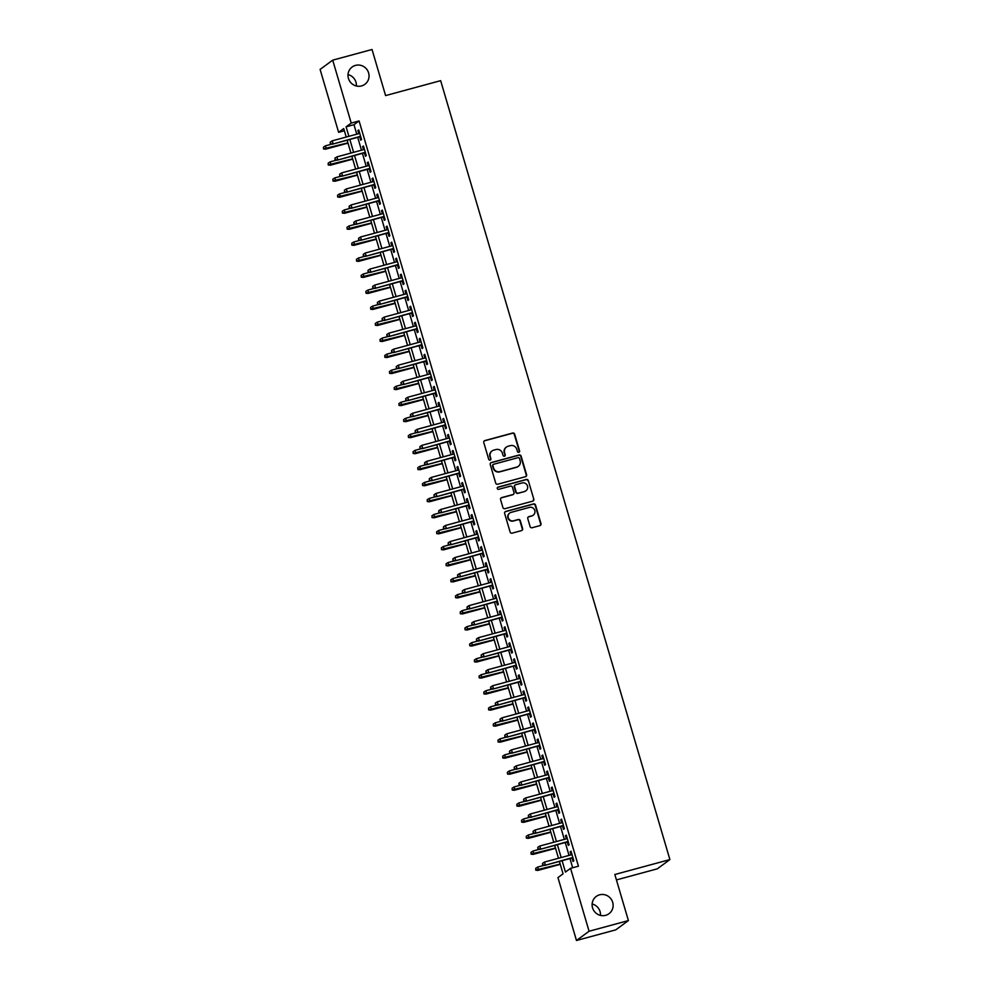 <?xml version="1.0" encoding="UTF-8"?>
<svg xmlns="http://www.w3.org/2000/svg" width="990" height="990" viewBox="0 0 990 990"><rect width="100%" height="100%" fill="white"/><g stroke="black" fill="none" stroke-linecap="round" stroke-linejoin="round"><path stroke-width="1.49" d="M518.834 452.306A1.151 1.114 53.7 0 0 519.589 450.908L514.664 434.202A1.646 1.596 53.7 0 0 512.659 433.038L484.865 440.575A1.646 1.596 53.7 0 0 483.788 442.567L488.701 459.286A1.151 1.114 53.7 0 0 490.471 459.917A1.151 1.114 53.7 0 0 490.867 458.704L490.236 456.539A5.272 5.099 53.7 0 1 493.688 450.165L496.002 449.534A5.272 5.099 53.7 0 1 502.425 453.234L503.068 455.388A1.151 1.114 53.7 0 0 504.826 456.031A1.151 1.114 53.7 0 0 505.222 454.806L504.591 452.64A5.272 5.099 53.7 0 1 508.056 446.267L510.37 445.636A5.272 5.099 53.7 0 1 516.792 449.336L517.423 451.502A1.151 1.114 53.7 0 0 518.834 452.306M519.007 452.244A1.151 1.114 53.7 0 0 519.243 451.168L514.33 434.449A1.646 1.596 53.7 0 0 512.325 433.298L484.531 440.822A1.646 1.596 53.7 0 0 484.197 440.958M490.285 460.028A1.151 1.114 53.7 0 0 490.533 458.952L490.236 456.539M504.64 456.13A1.151 1.114 53.7 0 0 504.888 455.054L504.591 452.64M599.593 894.824A10.729 10.383 53.7 0 0 593.245 909.587A10.729 10.383 53.7 0 0 608.961 913.733A10.729 10.383 53.7 0 0 599.593 894.824M355.484 65.402A10.729 10.383 53.7 0 0 349.136 80.178A10.729 10.383 53.7 0 0 364.852 84.323A10.729 10.383 53.7 0 0 355.484 65.402M530.108 526.581A1.646 1.596 53.7 0 0 532.113 527.744L539.909 525.628A1.646 1.596 53.7 0 0 540.986 523.636L535.528 505.073A1.646 1.596 53.7 0 0 533.523 503.91L505.729 511.446A1.646 1.596 53.7 0 0 504.64 513.439L510.11 532.001A1.646 1.596 53.7 0 0 512.115 533.164L521.532 530.603A1.646 1.596 53.7 0 0 522.621 528.611L520.282 520.666A1.646 1.596 53.7 0 0 518.265 519.515L513.6 520.777A4.405 4.257 53.7 0 1 509.751 513.018A4.405 4.257 53.7 0 1 511.125 512.362L529.415 507.4A4.405 4.257 53.7 0 1 533.264 515.159A4.405 4.257 53.7 0 1 531.902 515.827L528.846 516.644A1.646 1.596 53.7 0 0 527.769 518.636L530.108 526.581M344.371 130.767L338.617 132.326L320.104 69.424L332.702 60.155L372.03 49.5L385.593 95.584L440.649 80.66L669.896 859.58L614.84 874.504L628.403 920.576L589.075 931.244L576.477 940.5L557.952 877.598L563.062 873.836L559.412 861.424M332.702 60.155L351.227 123.069L346.104 126.819L348.901 136.311M562.097 860.694L565.451 872.091L570.562 868.329L578.432 866.201L359.085 120.941L351.227 123.069M570.562 868.329L589.075 931.244M525.504 476.697A1.646 1.596 53.7 0 0 526.593 474.705L521.124 456.143A1.646 1.596 53.7 0 0 519.119 454.992L491.325 462.528A1.646 1.596 53.7 0 0 490.248 464.52L495.705 483.083A1.646 1.596 53.7 0 0 497.71 484.234L525.504 476.697M528.326 480.608L533.796 499.17A1.646 1.596 53.7 0 1 532.707 501.163L504.912 508.699A1.646 1.596 53.7 0 1 502.908 507.536L500.569 499.591A1.646 1.596 53.7 0 1 501.658 497.611L512.919 494.555A1.646 1.596 53.7 0 0 514.008 492.562L512.449 487.29A1.646 1.596 53.7 0 0 510.444 486.127L498.713 489.32A1.151 1.114 53.7 0 1 497.71 487.278A1.151 1.114 53.7 0 1 498.069 487.117L526.321 479.457A1.646 1.596 53.7 0 1 528.326 480.608L533.796 499.17M359.716 136.781L360.719 140.209L361.573 139.578L358.739 129.962L357.885 130.581L358.788 133.638M364.431 152.819L365.434 156.234L366.288 155.603L363.454 145.988L362.6 146.619L363.503 149.663M369.146 168.845L370.149 172.26L371.003 171.629L368.169 162.013L367.315 162.645L368.218 165.689M373.861 184.87L374.864 188.286L375.717 187.654L372.896 178.039L372.042 178.67L372.933 181.715M378.576 200.896L379.591 204.311L380.432 203.692L377.611 194.065L376.757 194.696L377.648 197.753M383.291 216.921L384.306 220.337L385.16 219.718L382.326 210.103L381.472 210.722L382.375 213.778M388.018 232.947L389.021 236.363L389.874 235.744L387.041 226.128L386.187 226.747L387.09 229.804M392.733 248.973L393.735 252.388L394.589 251.769L391.755 242.154L390.901 242.773L391.805 245.829M397.448 265.011L398.45 268.426L399.304 267.795L396.47 258.18L395.629 258.811L396.52 261.855M402.163 281.036L403.165 284.452L404.019 283.821L401.197 274.205L400.344 274.836L401.235 277.881M406.878 297.062L407.892 300.477L408.734 299.846L405.912 290.231L405.058 290.862L405.95 293.906M411.605 313.088L412.607 316.503L413.461 315.872L410.627 306.257L409.773 306.888L410.677 309.944M416.32 329.113L417.322 332.529L418.176 331.91L415.342 322.295L414.488 322.913L415.392 325.97M421.035 345.139L422.037 348.554L422.891 347.936L420.057 338.32L419.203 338.939L420.107 341.996M425.75 361.164L426.752 364.58L427.606 363.961L424.772 354.346L423.93 354.964L424.821 358.021M430.464 377.19L431.479 380.618L432.321 379.987L429.499 370.371L428.645 370.99L429.536 374.047M435.179 393.228L436.194 396.644L437.048 396.012L434.214 386.397L433.36 387.028L434.264 390.072M439.907 409.254L440.909 412.669L441.763 412.038L438.929 402.423L438.075 403.054L438.978 406.098M444.621 425.279L445.624 428.695L446.478 428.064L443.644 418.448L442.79 419.079L443.693 422.124M449.336 441.305L450.339 444.72L451.193 444.102L448.359 434.474L447.517 435.105L448.408 438.162M454.051 457.331L455.054 460.746L455.907 460.127L453.086 450.512L452.232 451.131L453.123 454.187M458.766 473.356L459.781 476.772L460.622 476.153L457.801 466.538L456.947 467.156L457.838 470.213M463.481 489.382L464.496 492.797L465.35 492.179L462.516 482.563L461.662 483.182L462.565 486.239M468.208 505.407L469.211 508.835L470.064 508.204L467.231 498.589L466.377 499.22L467.28 502.264M472.923 521.445L473.925 524.861L474.779 524.23L471.945 514.614L471.092 515.245L471.995 518.29M477.638 537.471L478.64 540.886L479.494 540.255L476.66 530.64L475.819 531.271L476.71 534.315M482.353 553.497L483.355 556.912L484.209 556.281L481.388 546.666L480.534 547.297L481.425 550.341M487.068 569.522L488.082 572.938L488.924 572.319L486.102 562.691L485.249 563.322L486.152 566.379M491.795 585.548L492.797 588.963L493.651 588.345L490.817 578.729L489.963 579.348L490.867 582.405M496.51 601.574L497.512 604.989L498.366 604.37L495.532 594.755L494.678 595.374L495.582 598.43M501.225 617.599L502.227 621.027L503.081 620.396L500.247 610.781L499.393 611.399L500.296 614.456M505.94 633.637L506.942 637.053L507.796 636.422L504.962 626.806L504.12 627.437L505.011 630.482M510.654 649.663L511.669 653.078L512.511 652.447L509.689 642.832L508.835 643.463L509.726 646.507M515.369 665.688L516.384 669.104L517.238 668.473L514.404 658.857L513.55 659.488L514.454 662.533M520.096 681.714L521.099 685.13L521.953 684.498L519.119 674.883L518.265 675.514L519.168 678.571M524.811 697.74L525.814 701.155L526.668 700.536L523.834 690.921L522.98 691.54L523.883 694.596M529.526 713.765L530.529 717.181L531.382 716.562L528.549 706.947L527.707 707.565L528.598 710.622M534.241 729.791L535.244 733.206L536.097 732.588L533.276 722.972L532.422 723.591L533.313 726.648M538.956 745.817L539.971 749.244L540.812 748.613L537.991 738.998L537.137 739.617L538.028 742.673M543.683 761.855L544.686 765.27L545.539 764.639L542.706 755.024L541.852 755.655L542.755 758.699M548.398 777.88L549.4 781.296L550.254 780.665L547.421 771.049L546.567 771.68L547.47 774.725M553.113 793.906L554.115 797.321L554.969 796.69L552.135 787.075L551.282 787.706L552.185 790.75M557.828 809.931L558.83 813.347L559.684 812.728L556.85 803.1L556.009 803.732L556.9 806.788M562.543 825.957L563.545 829.373L564.399 828.754L561.577 819.138L560.724 819.757L561.615 822.814M567.258 841.983L568.272 845.398L569.126 844.779L566.292 835.164L565.439 835.783L566.342 838.839M359.085 120.941L353.975 124.691L356.771 134.182M357.699 137.338L361.486 150.208M362.414 153.363L366.201 166.233M367.129 169.389L370.916 182.271M371.844 185.415L375.643 198.297M376.559 201.44L380.358 214.323M381.286 217.466L385.073 230.348M386.001 233.492L389.788 246.374M390.716 249.529L394.503 262.399M395.431 265.555L399.218 278.425M400.146 281.581L403.945 294.463M404.873 297.606L408.66 310.489M409.588 313.632L413.375 326.514M414.303 329.658L418.089 342.54M419.018 345.683L422.804 358.566M423.732 361.709L427.532 374.591M428.447 377.747L432.246 390.617M433.175 393.772L436.961 406.643M437.889 409.798L441.676 422.68M442.604 425.824L446.391 438.706M447.319 441.849L451.106 454.732M452.034 457.875L455.833 470.757M456.749 473.901L460.548 486.783M461.476 489.926L465.263 502.809M466.191 505.964L469.978 518.834M470.906 521.99L474.693 534.86M475.621 538.015L479.42 550.898M480.336 554.041L484.135 566.923M485.063 570.067L488.85 582.949M489.778 586.092L493.565 598.975M494.493 602.118L498.279 615M499.207 618.156L502.994 631.026M503.922 634.182L507.721 647.052M508.637 650.207L512.436 663.09M513.365 666.233L517.151 679.115M518.079 682.259L521.866 695.141M522.794 698.284L526.581 711.166M527.509 714.31L531.296 727.192M532.224 730.335L536.023 743.218M536.951 746.373L540.738 759.243M541.666 762.399L545.453 775.269M546.381 778.425L550.168 791.307M551.096 794.45L554.883 807.333M555.811 810.476L559.61 823.358M560.526 826.502L564.325 839.384M565.253 842.527L569.04 855.41M569.968 858.565L572.678 867.76M571.985 858.008L572.987 861.424L573.841 860.805L571.007 851.19L570.153 851.808L571.057 854.865M616.436 879.912L657.298 868.836L669.896 859.58M628.403 920.576L615.792 929.845L576.477 940.5M600.485 915.404A10.729 10.383 53.7 0 0 592.131 904.006M356.375 85.994A10.729 10.383 53.7 0 0 348.022 74.597M346.215 137.041L343.728 128.576L338.617 132.326M558.484 858.268L554.697 845.398M553.769 842.243L549.982 829.36M549.054 826.217L545.267 813.335M544.339 810.191L540.54 797.309M539.612 794.166L535.825 781.283M534.897 778.14L531.11 765.258M530.182 762.102L526.395 749.232M525.467 746.076L521.681 733.206M520.752 730.051L516.953 717.168M516.038 714.025L512.238 701.143M511.31 698L507.524 685.117M506.595 681.974L502.809 669.091M501.881 665.948L498.094 653.066M497.166 649.923L493.379 637.04M492.451 633.885L488.652 621.015M487.736 617.859L483.937 604.989M483.009 601.833L479.222 588.951M478.294 585.808L474.507 572.925M473.579 569.782L469.792 556.9M468.864 553.757L465.077 540.874M464.149 537.731L460.35 524.849M459.422 521.693L455.635 508.823M454.707 505.667L450.92 492.797M449.992 489.642L446.205 476.759M445.277 473.616L441.49 460.734M440.562 457.59L436.763 444.708M435.848 441.565L432.048 428.682M431.12 425.539L427.334 412.657M426.405 409.514L422.619 396.631M421.69 393.476L417.904 380.606M416.976 377.45L413.189 364.58M412.261 361.424L408.462 348.542M407.546 345.399L403.747 332.516M402.819 329.373L399.032 316.491M398.104 313.347L394.317 300.465M393.389 297.322L389.602 284.439M388.674 281.296L384.875 268.414M383.959 265.258L380.16 252.388M379.232 249.233L375.445 236.35M374.517 233.207L370.73 220.325M369.802 217.181L366.015 204.299M365.087 201.156L361.3 188.273M360.372 185.13L356.573 172.248M355.657 169.104L351.858 156.222M350.93 153.066L347.144 140.196M349.829 139.466L353.616 152.349M354.544 155.492L358.343 168.374M359.271 171.518L363.058 184.4M363.986 187.543L367.773 200.426M368.701 203.569L372.488 216.451M373.416 219.607L377.202 232.477M378.131 235.632L381.93 248.502M382.845 251.658L386.644 264.54M387.573 267.684L391.359 280.566M392.288 283.709L396.074 296.592M397.002 299.735L400.789 312.617M401.717 315.76L405.504 328.643M406.432 331.786L410.231 344.668M411.147 347.824L414.946 360.694M415.874 363.85L419.661 376.72M420.589 379.875L424.376 392.758M425.304 395.901L429.091 408.783M430.019 411.927L433.818 424.809M434.734 427.952L438.533 440.835M439.461 443.978L443.248 456.86M444.176 460.004L447.963 472.886M448.891 476.042L452.678 488.911M453.606 492.067L457.392 504.95M458.321 508.093L462.12 520.975M463.035 524.118L466.835 537.001M467.763 540.144L471.549 553.026M472.478 556.17L476.264 569.052M477.192 572.195L480.979 585.078M481.907 588.233L485.694 601.103M486.622 604.259L490.421 617.129M491.349 620.284L495.136 633.167M496.064 636.31L499.851 649.192M500.779 652.336L504.566 665.218M505.494 668.361L509.281 681.244M510.209 684.387L514.008 697.269M514.924 700.413L518.723 713.295M519.651 716.451L523.438 729.321M524.366 732.476L528.153 745.346M529.081 748.502L532.868 761.384M533.796 764.527L537.582 777.41M538.511 780.553L542.31 793.435M543.225 796.579L547.024 809.461M547.953 812.604L551.739 825.487M552.668 828.642L556.454 841.512M557.382 844.668L561.169 857.538M353.975 124.691L346.104 126.819M357.885 130.581L358.85 130.321M362.6 146.619L363.565 146.359M367.315 162.645L368.28 162.385M372.042 178.67L372.995 178.41M376.757 194.696L377.71 194.436M381.472 210.722L382.437 210.462M386.187 226.747L387.152 226.487M390.901 242.773L391.867 242.513M395.629 258.811L396.582 258.551M400.344 274.836L401.296 274.577M405.058 290.862L406.011 290.602M409.773 306.888L410.739 306.628M414.488 322.913L415.454 322.653M419.203 338.939L420.168 338.679M423.93 354.964L424.883 354.705M428.645 370.99L429.598 370.73M433.36 387.028L434.325 386.768M438.075 403.054L439.04 402.794M442.79 419.079L443.755 418.82M447.517 435.105L448.47 434.845M452.232 451.131L453.185 450.871M456.947 467.156L457.9 466.896M461.662 483.182L462.627 482.922M466.377 499.22L467.342 498.948M471.092 515.245L472.057 514.986M475.819 531.271L476.772 531.011M480.534 547.297L481.486 547.037M485.249 563.322L486.201 563.062M489.963 579.348L490.929 579.088M494.678 595.374L495.644 595.114M499.393 611.399L500.358 611.139M504.12 627.437L505.073 627.177M508.835 643.463L509.788 643.203M513.55 659.488L514.515 659.229M518.265 675.514L519.23 675.254M522.98 691.54L523.945 691.28M527.707 707.565L528.66 707.305M532.422 723.591L533.375 723.331M537.137 739.617L538.09 739.357M541.852 755.655L542.817 755.395M546.567 771.68L547.532 771.42M551.282 787.706L552.247 787.446M556.009 803.732L556.962 803.472M560.724 819.757L561.677 819.497M565.439 835.783L566.404 835.523M570.153 851.808L571.119 851.548M506.249 447.183A5.272 5.099 53.7 0 0 504.244 452.888M491.882 451.081A5.272 5.099 53.7 0 0 489.889 456.786M525.839 476.561A1.646 1.596 53.7 0 0 526.247 474.953L520.789 456.39A1.646 1.596 53.7 0 0 518.785 455.239L490.99 462.775A1.646 1.596 53.7 0 0 490.656 462.912M519.478 458.457A1.151 1.114 53.7 0 0 518.067 457.652L493.676 464.261A1.151 1.114 53.7 0 0 492.921 465.659L493.589 467.936A5.272 5.099 53.7 0 0 500.012 471.636L516.681 467.119A5.272 5.099 53.7 0 0 520.146 460.746L519.478 458.457M493.156 464.582A1.151 1.114 53.7 0 0 492.575 465.906L492.921 465.659M518.154 466.451A5.272 5.099 53.7 0 1 516.347 467.367L499.665 471.884A5.272 5.099 53.7 0 1 493.243 468.196L492.575 465.906M533.041 501.027A1.646 1.596 53.7 0 0 533.449 499.418M513.253 494.418A1.646 1.596 53.7 0 1 512.585 494.802L501.311 497.859A1.646 1.596 53.7 0 0 500.977 497.982M527.992 480.855A1.646 1.596 53.7 0 0 525.975 479.704L497.723 487.365A1.151 1.114 53.7 0 0 497.549 487.427M524.626 491.374A4.405 4.257 53.7 0 0 527.225 485.323A4.405 4.257 53.7 0 0 522.138 482.959L515.691 484.716A1.646 1.596 53.7 0 0 514.614 486.696L516.161 491.968A1.646 1.596 53.7 0 0 518.178 493.131L524.279 491.634A4.405 4.257 53.7 0 0 525.814 490.842M515.023 485.088A1.646 1.596 53.7 0 0 514.28 486.956L514.614 486.696M524.279 491.634L517.832 493.379A1.646 1.596 53.7 0 1 515.827 492.228L514.28 486.956M533.09 515.283A4.405 4.257 53.7 0 1 531.556 516.075L528.511 516.904A1.646 1.596 53.7 0 0 528.177 517.028M509.59 513.154A4.405 4.257 53.7 0 0 513.253 521.037L513.6 520.777M521.866 530.479A1.646 1.596 53.7 0 0 522.274 528.87L519.936 520.926A1.646 1.596 53.7 0 0 517.931 519.762L513.253 521.037M540.243 525.492A1.646 1.596 53.7 0 0 540.651 523.883L535.182 505.321A1.646 1.596 53.7 0 0 533.177 504.17L505.383 511.694A1.646 1.596 53.7 0 0 505.049 511.83M323.433 147.139L323.557 148.983L323.433 147.139L325.425 145.839L326.267 148.723L325.661 149.168L348.01 143.117M323.903 148.735L347.923 142.857M325.425 145.839L331.798 144.107M325.661 149.168L323.557 148.983M330.722 143.736L330.252 142.127L330.375 143.983L333.086 143.723L332.244 140.84L359.741 133.378M360.595 136.261L332.479 144.169L360.669 136.521M330.375 143.983L332.479 144.169M332.244 140.84L330.252 142.127M328.148 163.164L328.284 165.008L328.148 163.164L330.14 161.865L330.994 164.748L330.375 165.206L352.725 159.143M328.618 164.761L352.65 158.883M330.14 161.865L336.526 160.133M330.375 165.206L328.284 165.008M332.863 179.19L332.999 181.046L332.863 179.19L334.855 177.891L335.709 180.774L335.09 181.232L357.44 175.168M333.333 180.786L357.365 174.908M334.855 177.891L341.241 176.158M335.09 181.232L332.999 181.046M337.578 195.216L337.714 197.072L337.578 195.216L339.57 193.916L340.424 196.8L339.805 197.258L362.154 191.194M338.048 196.824L362.08 190.934M339.57 193.916L345.956 192.196M339.805 197.258L337.714 197.072M342.305 211.241L342.429 213.097L342.305 211.241L344.297 209.942L345.139 212.838L344.532 213.283L366.869 207.232M342.775 212.85L366.795 206.96M344.297 209.942L350.67 208.222M344.532 213.283L342.429 213.097M335.437 159.761L334.966 158.153L335.09 160.009L337.8 159.749L336.959 156.866L364.456 149.403M365.31 152.287L337.194 160.194L365.384 152.559M335.09 160.009L337.194 160.194M336.959 156.866L334.966 158.153M340.152 175.787L339.681 174.178L339.805 176.034L342.528 175.774L341.674 172.891L369.183 165.429M370.025 168.312L341.909 176.22L370.099 168.585M339.805 176.034L341.909 176.22M341.674 172.891L339.681 174.178M344.867 191.812L344.396 190.216L344.532 192.06L347.243 191.8L346.389 188.917L373.898 181.455M374.74 184.35L346.624 192.246L374.826 184.61M344.532 192.06L346.624 192.246M346.389 188.917L344.396 190.216M349.581 207.838L349.111 206.242L349.247 208.086L351.957 207.826L351.104 204.942L378.613 197.493M379.467 200.376L351.339 208.284L379.541 200.636M349.247 208.086L351.339 208.284M351.104 204.942L349.111 206.242M347.02 227.267L347.144 229.123L347.02 227.267L349.012 225.98L349.854 228.863L349.247 229.309L371.596 223.257M347.49 228.876L371.51 222.985M349.012 225.98L355.385 224.247M349.247 229.309L347.144 229.123M354.309 223.864L353.826 222.267L353.962 224.124L356.672 223.851L355.818 220.968L383.328 213.518M384.182 216.402L356.054 224.309L384.256 216.662M353.962 224.124L356.054 224.309M355.818 220.968L353.826 222.267M351.735 243.292L351.858 245.149L351.735 243.292L353.727 242.006L354.568 244.889L353.962 245.334L376.311 239.283M352.205 244.901L376.225 239.023M353.727 242.006L360.1 240.273M353.962 245.334L351.858 245.149M356.45 259.331L356.586 261.174L356.45 259.331L358.442 258.031L359.296 260.915L358.677 261.36L381.026 255.309M356.92 260.927L380.952 255.049M358.442 258.031L364.827 256.299M358.677 261.36L356.586 261.174M361.164 275.356L361.3 277.2L361.164 275.356L363.157 274.057L364.011 276.94L363.392 277.398L385.741 271.334M361.635 276.953L385.667 271.074M363.157 274.057L369.542 272.324M363.392 277.398L361.3 277.2M365.879 291.382L366.015 293.238L365.879 291.382L367.872 290.082L368.726 292.966L368.107 293.424L390.456 287.36M366.362 292.978L390.382 287.1M367.872 290.082L374.257 288.35M368.107 293.424L366.015 293.238M370.607 307.407L370.73 309.264L370.607 307.407L372.599 306.108L373.44 308.991L372.834 309.449L395.171 303.385M371.077 309.004L395.097 303.126M372.599 306.108L378.972 304.388M372.834 309.449L370.73 309.264M359.024 239.902L358.553 238.293L358.677 240.149L361.387 239.877L360.546 236.994L388.043 229.544M388.897 232.427L360.781 240.335L388.971 232.687M358.677 240.149L360.781 240.335M360.546 236.994L358.553 238.293M363.738 255.927L363.268 254.319L363.392 256.175L366.102 255.915L365.261 253.019L392.758 245.57M393.612 248.453L365.496 256.361L393.686 248.713M363.392 256.175L365.496 256.361M365.261 253.019L363.268 254.319M368.453 271.953L367.983 270.344L368.119 272.201L370.829 271.941L369.975 269.057L397.485 261.595M398.327 264.478L370.211 272.386L398.413 264.738M368.119 272.201L370.211 272.386M369.975 269.057L367.983 270.344M373.168 287.979L372.698 286.37L372.834 288.226L375.544 287.966L374.69 285.083L402.2 277.621M403.041 280.504L374.925 288.412L403.128 280.776M372.834 288.226L374.925 288.412M374.69 285.083L372.698 286.37M377.883 304.004L377.413 302.408L377.549 304.252L380.259 303.992L379.405 301.108L406.915 293.646M407.769 296.53L379.64 304.437L407.843 296.802M377.549 304.252L379.64 304.437M379.405 301.108L377.413 302.408M375.321 323.433L375.445 325.289L375.321 323.433L377.314 322.134L378.155 325.029L377.549 325.475L399.898 319.411M375.792 325.042L399.811 319.151M377.314 322.134L383.687 320.414M377.549 325.475L375.445 325.289M382.61 320.03L382.14 318.433L382.264 320.277L384.974 320.018L384.132 317.134L411.63 309.672M412.483 312.568L384.368 320.463L412.558 312.828M382.264 320.277L384.368 320.463M384.132 317.134L382.14 318.433M380.036 339.459L380.172 341.315L380.036 339.459L382.029 338.172L382.882 341.055L382.264 341.5L404.613 335.449M380.507 341.067L404.526 335.177M382.029 338.172L388.402 336.439M382.264 341.5L380.172 341.315M387.325 336.055L386.855 334.459L386.979 336.315L389.689 336.043L388.847 333.16L416.345 325.71M417.198 328.593L389.082 336.501L417.273 328.853M386.979 336.315L389.082 336.501M388.847 333.16L386.855 334.459M384.751 355.484L384.887 357.341L384.751 355.484L386.743 354.197L387.597 357.081L386.979 357.526L409.328 351.475M385.221 357.093L409.254 351.203M386.743 354.197L393.129 352.465M386.979 357.526L384.887 357.341M392.04 352.081L391.57 350.485L391.693 352.341L394.404 352.069L393.562 349.185L421.072 341.736M421.913 344.619L393.797 352.527L421.988 344.879M391.693 352.341L393.797 352.527M393.562 349.185L391.57 350.485M389.466 371.51L389.602 373.366L389.466 371.51L391.458 370.223L392.312 373.106L391.693 373.552L414.043 367.5M389.936 373.119L413.969 367.24M391.458 370.223L397.844 368.49M391.693 373.552L389.602 373.366M396.755 368.119L396.285 366.51L396.421 368.367L399.131 368.094L398.277 365.211L425.787 357.761M426.628 360.645L398.512 368.552L426.715 360.904M396.421 368.367L398.512 368.552M398.277 365.211L396.285 366.51M394.181 387.548L394.317 389.392L394.181 387.548L396.173 386.249L397.027 389.132L396.421 389.577L418.758 383.526M394.664 389.144L418.683 383.266M396.173 386.249L402.559 384.516M396.421 389.577L394.317 389.392M401.47 384.145L401 382.536L401.136 384.392L403.846 384.132L402.992 381.237L430.502 373.787M431.355 376.67L403.227 384.578L431.43 376.93M401.136 384.392L403.227 384.578M402.992 381.237L401 382.536M398.908 403.574L399.032 405.417L398.908 403.574L400.9 402.274L401.742 405.157L401.136 405.615L423.473 399.552M399.378 405.17L423.398 399.292M400.9 402.274L407.274 400.542M401.136 405.615L399.032 405.417M406.197 400.17L405.714 398.562L405.851 400.418L408.561 400.158L407.707 397.275L435.216 389.812M436.07 392.696L407.942 400.604L436.144 392.968M405.851 400.418L407.942 400.604M407.707 397.275L405.714 398.562M403.623 419.599L403.747 421.455L403.623 419.599L405.615 418.3L406.457 421.183L405.851 421.641L428.2 415.577M404.093 421.196L428.113 415.317M405.615 418.3L411.989 416.567M405.851 421.641L403.747 421.455M408.338 435.625L408.474 437.481L408.338 435.625L410.33 434.325L411.184 437.209L410.565 437.667L432.915 431.603M408.808 437.233L432.84 431.343M410.33 434.325L416.716 432.605M410.565 437.667L408.474 437.481M413.053 451.65L413.189 453.507L413.053 451.65L415.045 450.351L415.899 453.247L415.28 453.692L437.63 447.641M413.523 453.259L437.555 447.369M415.045 450.351L421.431 448.631M415.28 453.692L413.189 453.507M417.768 467.676L417.904 469.532L417.768 467.676L419.76 466.389L420.614 469.272L419.995 469.718L442.344 463.667M418.238 469.285L442.27 463.394M419.76 466.389L426.146 464.657M419.995 469.718L417.904 469.532M422.495 483.702L422.619 485.558L422.495 483.702L424.487 482.415L425.329 485.298L424.722 485.743L447.059 479.692M422.965 485.31L446.985 479.432M424.487 482.415L430.86 480.682M424.722 485.743L422.619 485.558M427.21 499.74L427.334 501.584L427.21 499.74L429.202 498.44L430.044 501.324L429.437 501.769L451.786 495.718M427.68 501.336L451.7 495.458M429.202 498.44L435.575 496.708M429.437 501.769L427.334 501.584M431.925 515.765L432.048 517.609L431.925 515.765L433.917 514.466L434.771 517.349L434.152 517.795L456.501 511.743M432.395 517.362L456.415 511.483M433.917 514.466L440.29 512.733M434.152 517.795L432.048 517.609M436.639 531.791L436.776 533.647L436.639 531.791L438.632 530.491L439.486 533.375L438.867 533.833L461.216 527.769M437.11 533.387L461.142 527.509M438.632 530.491L445.017 528.759M438.867 533.833L436.776 533.647M441.354 547.817L441.49 549.673L441.354 547.817L443.347 546.517L444.201 549.4L443.582 549.858L465.931 543.795M441.825 549.413L465.857 543.535M443.347 546.517L449.732 544.785M443.582 549.858L441.49 549.673M446.069 563.842L446.205 565.698L446.069 563.842L448.062 562.543L448.916 565.426L448.297 565.884L470.646 559.82M446.552 565.451L470.572 559.56M448.062 562.543L454.447 560.823M448.297 565.884L446.205 565.698M450.796 579.868L450.92 581.724L450.796 579.868L452.789 578.581L453.63 581.464L453.024 581.91L475.361 575.858M451.267 581.476L475.287 575.586M452.789 578.581L459.162 576.848M453.024 581.91L450.92 581.724M455.511 595.893L455.635 597.75L455.511 595.893L457.504 594.606L458.345 597.49L457.739 597.935L480.088 591.884M455.982 597.502L480.002 591.612M457.504 594.606L463.877 592.874M457.739 597.935L455.635 597.75M460.226 611.919L460.362 613.775L460.226 611.919L462.219 610.632L463.072 613.515L462.454 613.961L484.803 607.909M460.696 613.528L484.729 607.65M462.219 610.632L468.604 608.9M462.454 613.961L460.362 613.775M464.941 627.957L465.077 629.801L464.941 627.957L466.933 626.658L467.787 629.541L467.169 629.986L489.518 623.935M465.411 629.553L489.444 623.675M466.933 626.658L473.319 624.925M467.169 629.986L465.077 629.801M469.656 643.983L469.792 645.827L469.656 643.983L471.648 642.683L472.502 645.567L471.884 646.024L494.233 639.961M470.126 645.579L494.159 639.701M471.648 642.683L478.034 640.951M471.884 646.024L469.792 645.827M474.371 660.008L474.507 661.865L474.371 660.008L476.376 658.709L477.217 661.592L476.611 662.05L498.948 655.986M474.854 661.605L498.873 655.726M476.376 658.709L482.749 656.976M476.611 662.05L474.507 661.865M479.098 676.034L479.222 677.89L479.098 676.034L481.091 674.735L481.932 677.618L481.326 678.076L503.663 672.012M479.568 677.63L503.588 671.752M481.091 674.735L487.464 673.014M481.326 678.076L479.222 677.89M483.813 692.06L483.937 693.916L483.813 692.06L485.805 690.76L486.647 693.656L486.041 694.101L508.39 688.038M484.283 693.668L508.303 687.778M485.805 690.76L492.179 689.04M486.041 694.101L483.937 693.916M410.912 416.196L410.442 414.587L410.565 416.443L413.275 416.184L412.434 413.3L439.931 405.838M440.785 408.721L412.669 416.629L440.859 408.994M410.565 416.443L412.669 416.629M412.434 413.3L410.442 414.587M415.627 432.222L415.157 430.625L415.28 432.469L417.99 432.209L417.149 429.326L444.646 421.864M445.5 424.76L417.384 432.655L445.574 425.019M415.28 432.469L417.384 432.655M417.149 429.326L415.157 430.625M420.342 448.247L419.871 446.651L420.007 448.495L422.718 448.235L421.864 445.351L449.373 437.902M450.215 440.785L422.099 448.693L450.289 441.045M420.007 448.495L422.099 448.693M421.864 445.351L419.871 446.651M425.057 464.273L424.586 462.677L424.722 464.533L427.433 464.261L426.579 461.377L454.088 453.927M454.93 456.811L426.814 464.718L455.016 457.071M424.722 464.533L426.814 464.718M426.579 461.377L424.586 462.677M429.771 480.299L429.301 478.702L429.437 480.558L432.147 480.286L431.293 477.403L458.803 469.953M459.657 472.836L431.529 480.744L459.731 473.096M429.437 480.558L431.529 480.744M431.293 477.403L429.301 478.702M434.499 496.337L434.016 494.728L434.152 496.584L436.862 496.324L436.008 493.428L463.518 485.979M464.372 488.862L436.256 496.77L464.446 489.122M434.152 496.584L436.256 496.77M436.008 493.428L434.016 494.728M439.214 512.362L438.743 510.753L438.867 512.61L441.577 512.35L440.736 509.466L468.233 502.004M469.087 504.888L440.971 512.795L469.161 505.147M438.867 512.61L440.971 512.795M440.736 509.466L438.743 510.753M443.928 528.388L443.458 526.779L443.582 528.635L446.292 528.375L445.45 525.492L472.96 518.03M473.802 520.913L445.686 528.821L473.876 521.186M443.582 528.635L445.686 528.821M445.45 525.492L443.458 526.779M448.643 544.413L448.173 542.805L448.309 544.661L451.019 544.401L450.165 541.518L477.675 534.056M478.517 536.939L450.4 544.846L478.603 537.211M448.309 544.661L450.4 544.846M450.165 541.518L448.173 542.805M453.358 560.439L452.888 558.843L453.024 560.687L455.734 560.427L454.88 557.543L482.39 550.081M483.231 552.977L455.115 560.872L483.318 553.237M453.024 560.687L455.115 560.872M454.88 557.543L452.888 558.843M458.073 576.465L457.603 574.868L457.739 576.712L460.449 576.452L459.595 573.569L487.105 566.119M487.959 569.003L459.83 576.91L488.033 569.262M457.739 576.712L459.83 576.91M459.595 573.569L457.603 574.868M462.8 592.49L462.33 590.894L462.454 592.75L465.164 592.478L464.322 589.595L491.82 582.145M492.674 585.028L464.558 592.936L492.748 585.288M462.454 592.75L464.558 592.936M464.322 589.595L462.33 590.894M467.515 608.528L467.045 606.919L467.169 608.776L469.879 608.504L469.037 605.62L496.535 598.17M497.388 601.054L469.272 608.961L497.463 601.314M467.169 608.776L469.272 608.961M469.037 605.62L467.045 606.919M472.23 624.554L471.76 622.945L471.884 624.801L474.606 624.542L473.752 621.646L501.262 614.196M502.103 617.079L473.987 624.987L502.178 617.339M471.884 624.801L473.987 624.987M473.752 621.646L471.76 622.945M476.945 640.58L476.475 638.971L476.611 640.827L479.321 640.567L478.467 637.684L505.977 630.222M506.818 633.105L478.702 641.013L506.905 633.377M476.611 640.827L478.702 641.013M478.467 637.684L476.475 638.971M481.66 656.605L481.19 654.996L481.326 656.853L484.036 656.593L483.182 653.709L510.692 646.247M511.545 649.131L483.417 657.038L511.62 649.403M481.326 656.853L483.417 657.038M483.182 653.709L481.19 654.996M486.387 672.631L485.904 671.034L486.041 672.878L488.751 672.618L487.897 669.735L515.406 662.273M516.26 665.169L488.132 673.064L516.335 665.429M486.041 672.878L488.132 673.064M487.897 669.735L485.904 671.034M491.102 688.656L490.632 687.06L490.755 688.904L493.466 688.644L492.624 685.761L520.121 678.311M520.975 681.194L492.859 689.102L521.049 681.454M490.755 688.904L492.859 689.102M492.624 685.761L490.632 687.06M488.528 708.085L488.664 709.941L488.528 708.085L490.52 706.798L491.374 709.682L490.755 710.127L513.105 704.076M488.998 709.694L513.03 703.803M490.52 706.798L496.906 705.066M490.755 710.127L488.664 709.941M493.243 724.111L493.379 725.967L493.243 724.111L495.235 722.824L496.089 725.707L495.47 726.153L517.82 720.101M493.713 725.72L517.745 719.829M495.235 722.824L501.621 721.091M495.47 726.153L493.379 725.967M497.958 740.149L498.094 741.993L497.958 740.149L499.95 738.849L500.804 741.733L500.185 742.178L522.534 736.127M498.44 741.745L522.46 735.867M499.95 738.849L506.336 737.117M500.185 742.178L498.094 741.993M502.685 756.174L502.809 758.018L502.685 756.174L504.677 754.875L505.519 757.758L504.912 758.204L527.249 752.152M503.155 757.771L527.175 751.893M504.677 754.875L511.05 753.143M504.912 758.204L502.809 758.018M507.4 772.2L507.524 774.056L507.4 772.2L509.392 770.901L510.234 773.784L509.627 774.242L531.976 768.178M507.87 773.796L531.89 767.918M509.392 770.901L515.765 769.168M509.627 774.242L507.524 774.056M512.115 788.226L512.251 790.082L512.115 788.226L514.107 786.926L514.961 789.81L514.342 790.268L536.691 784.204M512.585 789.822L536.605 783.944M514.107 786.926L520.48 785.194M514.342 790.268L512.251 790.082M516.83 804.251L516.966 806.107L516.83 804.251L518.822 802.952L519.676 805.835L519.057 806.293L541.406 800.229M517.3 805.86L541.332 799.97M518.822 802.952L525.207 801.232M519.057 806.293L516.966 806.107M521.544 820.277L521.681 822.133L521.544 820.277L523.537 818.977L524.391 821.873L523.772 822.319L546.121 816.267M522.015 821.886L546.047 815.995M523.537 818.977L529.922 817.257M523.772 822.319L521.681 822.133M526.259 836.303L526.395 838.159L526.259 836.303L528.252 835.015L529.106 837.899L528.499 838.344L550.836 832.293M526.742 837.911L550.762 832.021M528.252 835.015L534.637 833.283M528.499 838.344L526.395 838.159M530.986 852.328L531.11 854.184L530.986 852.328L532.979 851.041L533.82 853.924L533.214 854.37L555.551 848.319M531.457 853.937L555.477 848.059M532.979 851.041L539.352 849.309M533.214 854.37L531.11 854.184M495.817 704.682L495.346 703.086L495.47 704.942L498.18 704.67L497.339 701.786L524.836 694.337M525.69 697.22L497.574 705.127L525.764 697.48M495.47 704.942L497.574 705.127M497.339 701.786L495.346 703.086M500.532 720.708L500.061 719.111L500.197 720.968L502.908 720.695L502.054 717.812L529.563 710.362M530.405 713.245L502.289 721.153L530.491 713.505M500.197 720.968L502.289 721.153M502.054 717.812L500.061 719.111M505.246 736.746L504.776 735.137L504.912 736.993L507.623 736.733L506.769 733.837L534.278 726.388M535.12 729.271L507.004 737.179L535.206 729.531M504.912 736.993L507.004 737.179M506.769 733.837L504.776 735.137M509.961 752.771L509.491 751.163L509.627 753.019L512.337 752.759L511.483 749.876L538.993 742.413M539.847 745.297L511.719 753.204L539.921 745.557M509.627 753.019L511.719 753.204M511.483 749.876L509.491 751.163M514.689 768.797L514.206 767.188L514.342 769.044L517.052 768.785L516.211 765.901L543.708 758.439M544.562 761.322L516.446 769.23L544.636 761.595M514.342 769.044L516.446 769.23M516.211 765.901L514.206 767.188M519.404 784.823L518.933 783.214L519.057 785.07L521.767 784.81L520.926 781.927L548.423 774.465M549.277 777.348L521.161 785.256L549.351 777.62M519.057 785.07L521.161 785.256M520.926 781.927L518.933 783.214M524.118 800.848L523.648 799.252L523.772 801.096L526.482 800.836L525.64 797.952L553.15 790.49M553.992 793.386L525.876 801.281L554.066 793.646M523.772 801.096L525.876 801.281M525.64 797.952L523.648 799.252M528.833 816.874L528.363 815.277L528.499 817.121L531.209 816.861L530.355 813.978L557.865 806.528M558.707 809.412L530.591 817.319L558.793 809.672M528.499 817.121L530.591 817.319M530.355 813.978L528.363 815.277M533.548 832.899L533.078 831.303L533.214 833.159L535.924 832.887L535.07 830.004L562.58 822.554M563.434 825.437L535.305 833.345L563.508 825.697M533.214 833.159L535.305 833.345M535.07 830.004L533.078 831.303M538.263 848.937L537.793 847.329L537.929 849.185L540.639 848.913L539.785 846.029L567.295 838.58M568.149 841.463L540.02 849.37L568.223 841.723M537.929 849.185L540.02 849.37M539.785 846.029L537.793 847.329M535.701 868.366L535.825 870.21L535.701 868.366L537.694 867.067L538.535 869.95L537.929 870.396L560.278 864.344M536.172 869.962L560.192 864.084M537.694 867.067L544.067 865.334M537.929 870.396L535.825 870.21M542.99 864.963L542.52 863.354L542.644 865.211L545.354 864.951L544.512 862.055L572.01 854.605M572.864 857.488L544.748 865.396L572.938 857.748M542.644 865.211L544.748 865.396M544.512 862.055L542.52 863.354"/></g></svg>
